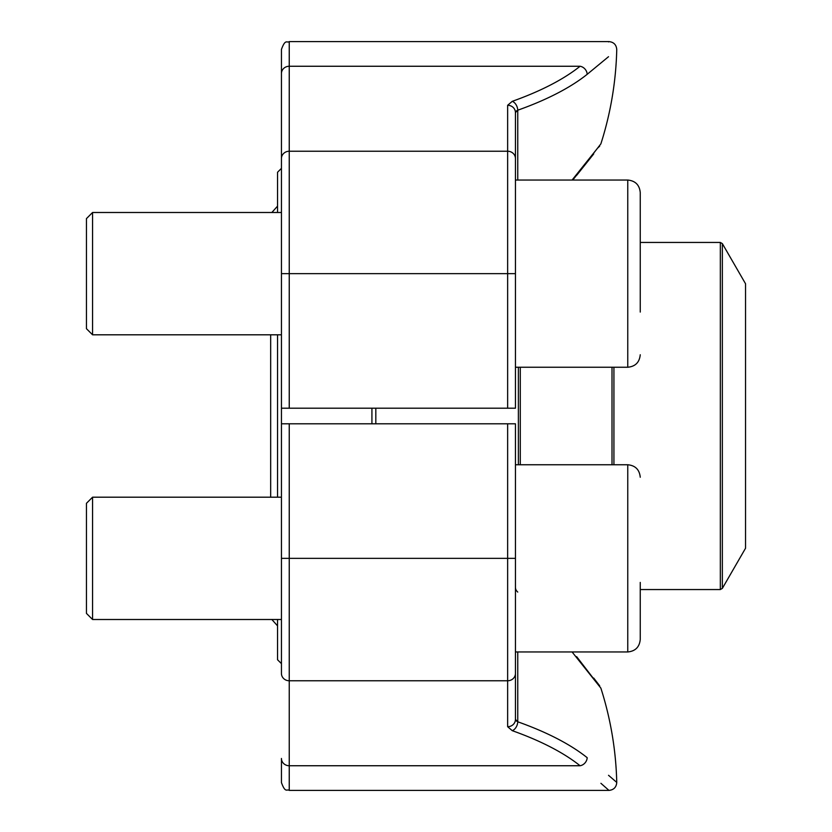 <?xml version="1.0" encoding="UTF-8"?>
<svg xmlns="http://www.w3.org/2000/svg" width="832" height="832" viewBox="0 0 832 832"><rect width="100%" height="100%" fill="white"/><g stroke="black" fill="none" stroke-linecap="round" stroke-linejoin="round"><path stroke-width="1.25" d="M289.245 423.8L515.445 423.8L515.445 719.43A7.8 7.29 180 0 1 507.645 726.71L512.262 730.673A7.8 5.138 109.6 0 0 517.754 721.791A334.953 119.558 0 0 1 587.194 757.692C626.475 790.317 626.475 790.317 587.194 757.692A7.8 6.646 128.6 0 1 580.081 765.742C618.457 798.294 618.457 798.294 580.081 765.742L289.245 765.742L289.245 790.4C286.905 788.736 285.48 793.634 281.445 782.6L281.445 758.451A7.8 7.29 180 0 0 289.245 765.742L289.245 680.763A7.8 7.29 180 0 1 281.445 673.473L281.445 423.8L289.245 423.8L289.245 680.763L507.645 680.763L507.645 558.355L281.445 558.355M515.445 464.755L627.765 464.755L627.765 651.955L515.445 651.955L515.445 719.43L517.754 721.791L517.754 651.955M281.445 670.478L281.445 673.473M608.525 775.299L616.751 782.413A335.4 335.4 0 0 0 600.87 688.126L572.083 651.955M600.912 783.307L608.962 790.4L289.245 790.4M517.754 592.062A7.8 6.5 0 0 1 515.455 587.558M515.455 719.441L515.653 720.169M516.048 720.699L516.651 721.209M627.765 180.045C635.346 180.794 639.506 184.954 640.245 192.525C639.506 184.954 635.346 180.794 627.765 180.045L515.445 180.045L515.445 112.57L515.445 408.2L281.445 408.2L281.445 49.4C285.48 38.366 286.905 43.264 289.245 41.6L289.245 408.2M515.445 112.57L515.445 180.055L515.445 112.57L517.754 110.209A7.8 5.138 -109.6 0 0 512.262 101.327L507.645 105.29A7.8 7.29 0 0 1 515.445 112.57L516.048 111.301M281.445 158.527L281.445 158.527A7.8 7.29 180 0 1 289.245 151.237L507.645 151.237L507.645 105.29M572.083 180.045L597.896 147.763M517.754 180.045L517.754 110.209A334.953 119.558 180 0 0 587.194 74.308C626.475 41.683 626.475 41.683 587.194 74.308L608.525 56.701M512.262 101.327A327.163 116.771 0 0 0 580.081 66.258C618.457 33.706 618.457 33.706 580.081 66.258L289.245 66.258A7.8 7.29 180 0 0 281.445 73.549M572.79 180.055L600.87 143.874A335.4 335.4 0 0 0 616.751 49.587C616.366 44.762 613.766 42.099 608.962 41.6L608.618 41.902M517.733 110.219L516.651 110.791M281.445 663.645L277.545 659.755L277.545 619.507M277.545 497.193L277.545 334.807M277.545 212.493L277.545 172.245M371.925 423.8L371.925 408.2M281.445 408.2L281.445 423.8M375.825 408.2L375.825 423.8M745.545 548.205L745.545 283.795M86.445 328.692L92.57 334.807L86.445 328.692L86.445 218.608L92.57 212.493L92.57 334.807L281.445 334.807M640.245 192.525L640.245 312.073M640.245 210.6L640.245 297.721M86.445 537.326L86.445 503.308L92.57 497.193L92.57 619.507L86.445 613.392L86.445 537.326M640.245 582.421L640.245 639.475C639.506 647.046 635.346 651.206 627.765 651.955C635.346 651.206 639.506 647.046 640.245 639.475M515.445 558.355L507.645 558.355L507.645 423.8M580.081 765.742A327.163 116.771 180 0 0 512.262 730.673M507.645 726.71L507.645 680.763A7.8 7.29 180 0 0 515.445 673.473M507.645 408.2L507.645 273.645L281.445 273.645M515.445 273.645L507.645 273.645L507.645 151.237A7.8 7.29 0 0 1 515.445 158.527M587.194 74.308A7.8 6.646 -128.6 0 0 580.081 66.258M518.378 464.755L518.378 367.245M612.009 464.755L612.009 367.245M520.291 367.245L520.291 464.755M613.922 367.255L613.922 464.755M745.555 283.785L722.353 243.62L722.353 588.38L720.335 589.555L720.335 242.445L640.245 242.445M515.445 367.245L627.765 367.245L627.765 180.055M600.87 688.126L576.649 656.646M593.705 678.059L599.664 685.786L597.698 683.956M616.751 782.413C616.366 787.238 613.766 789.901 608.962 790.4M608.962 41.6L289.245 41.6M599.664 146.214L597.698 148.044M576.649 175.354L593.705 153.941M720.335 589.555L640.245 589.555M745.555 548.215L722.353 588.38M277.545 172.255L281.445 168.355M720.335 242.445L722.353 243.62M270.67 497.193L270.67 334.807M277.545 206.149L271.846 212.493M271.846 619.507L277.545 625.851M281.445 212.493L92.57 212.493L86.445 218.608M627.765 367.245C635.346 366.506 639.506 362.346 640.245 354.765M281.445 497.193L92.57 497.193L86.445 503.308M281.445 619.507L92.57 619.507L86.445 613.392M627.765 464.755C635.346 465.494 639.506 469.654 640.245 477.235"/></g></svg>
